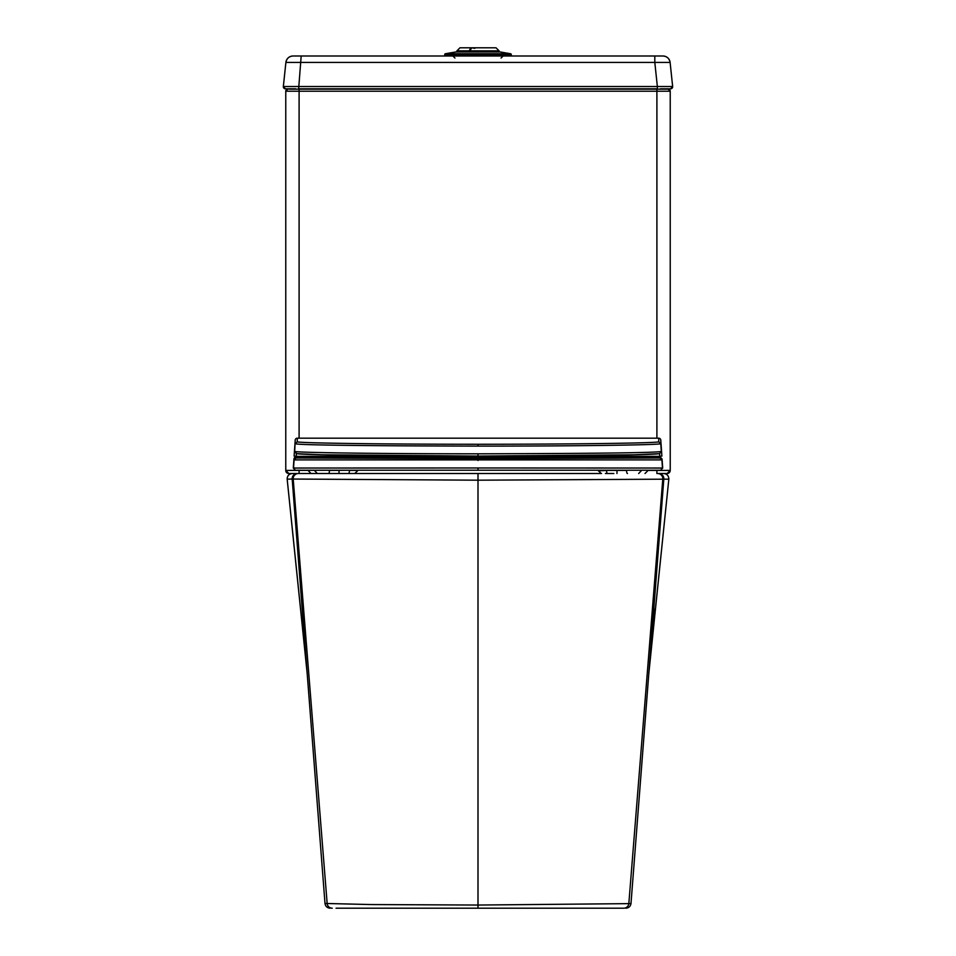 <?xml version="1.0" encoding="UTF-8"?>
<svg xmlns="http://www.w3.org/2000/svg" width="956" height="956" viewBox="0 0 956 956"><rect width="100%" height="100%" fill="white"/><g stroke="black" fill="none" stroke-linecap="round" stroke-linejoin="round"><path stroke-width="1.43" d="M333.477 88.8L331.469 88.8L333.692 89.159M338.101 89.159L336.381 88.8M301.188 55.998L654.812 55.998L654.812 62.427L670.108 62.427L672.654 86.53L657.358 86.53L654.812 62.427L285.892 62.427L283.346 86.53L657.358 86.53L657.358 88.8L298.642 88.8L301.188 55.998L293.026 55.998A7.17 7.17 -90 0 0 285.892 62.415L285.892 62.427C286.645 58.471 289.023 56.332 293.026 55.998M654.812 55.998L662.974 55.998A7.17 7.17 -90 0 1 670.108 62.415C669.355 58.471 666.977 56.332 662.974 55.998M285.39 88.8A2.055 2.055 90 0 1 283.346 86.53L285.39 88.8L295.667 88.8M670.61 88.8A2.055 2.055 90 0 0 672.654 86.53L670.61 88.8L660.333 88.8M511.305 55.998L511.305 54.719A1.028 1.028 90.1 0 0 510.564 53.727L500.06 51.935L455.94 51.935L500.06 51.935M444.695 55.998L444.695 54.719L511.305 54.719M455.94 51.935L445.436 53.727A1.028 1.028 -90 0 0 444.695 54.719M499.104 51.923L499.104 50.871L470.256 50.871L470.256 51.923M469.276 51.923L471.619 47.8L496.033 47.8L499.104 50.871M471.153 48.314L469.994 50.871L471.619 47.8L474.869 48.314M456.896 51.923L456.896 50.871L469.276 50.871L470.663 47.8L474.355 47.8L471.021 47.991M456.896 50.871L459.967 47.8L470.663 47.8M668.853 478.418L668.83 479.159C668.758 475.813 667.061 473.925 663.739 473.519L658.708 473.519A5.127 5.127 -90 0 1 663.811 479.04L648.801 673.741L668.83 479.159L478 480.187L292.189 479.04A5.127 5.127 -90 0 1 297.292 473.519L292.261 473.519C288.903 473.901 287.206 475.789 287.17 479.159L292.189 479.04L307.199 673.741L287.17 479.159C287.242 475.813 288.939 473.937 292.261 473.519L292.739 473.519M478 483.533L478 561.997M339.966 473.519L341.495 473.519M376.138 473.519L468.297 473.519M477.761 473.519L478.896 473.519M598.707 470.83L606.594 470.436A3.071 0.884 90 0 0 607.478 473.519L605.399 473.519M582.694 473.519L566.43 473.519M371.095 908.2L371.741 908.2M375.17 908.2L380.333 908.2M601.527 473.519L297.292 473.519L299.097 473.519L299.097 470.233M478 908.2L478 905.045L628.833 903.635A5.127 5.103 90 0 1 623.766 908.2L336.058 908.2M478 473.519L478 905.045L370.976 904.555L325.124 903.456M330.119 908.2C327.191 907.949 325.482 906.372 325.004 903.468L307.199 673.741M657.692 473.519A5.127 5.127 -90 0 1 662.795 479.052L628.833 903.635L630.876 903.456M648.801 673.741L630.996 903.468C630.518 906.372 628.809 907.949 625.881 908.2M623.766 908.2L619.942 908.2M584.905 908.2L575.667 908.2M659.604 453.622L659.867 457.123M658.732 441.803L660.775 443.704L660.775 440.095A2.055 2.055 180 0 0 658.732 438.183L658.732 441.803C657.585 443.106 571.306 444.265 478 444.265L478 446.117C572.501 446.141 659.52 445.006 660.775 443.704L661.313 451.399C658.708 452.714 597.608 453.514 478 453.813L478 456.06L321.79 454.781L296.527 453.658L294.687 451.531L294.687 448.065L294.125 456.06L296.169 456.37L296.396 453.562M661.313 448.209L661.313 451.543L661.313 448.209M661.313 451.399L659.473 453.658L634.21 454.781L478 456.06C571.58 456.06 658.134 454.901 659.27 453.586M478 453.813C381.229 453.801 295.607 452.642 294.687 451.399L294.687 448.065M478 456.06L478 456.06C384.42 456.06 297.866 454.901 296.73 453.586L294.687 451.531M296.133 457.123L296.169 456.37L659.831 456.37L661.875 456.06L660.775 440.095A2.055 2.055 0 0 0 658.732 438.183L297.268 438.183A2.055 2.055 180 0 0 295.225 440.095L294.687 451.399M294.125 456.06L295.225 440.095A2.055 2.055 0 0 1 297.268 438.183L297.268 441.803C298.415 443.106 384.694 444.265 478 444.265M478 446.117C358.751 445.831 297.83 445.03 295.225 443.704L297.268 441.803M627.459 473.519A3.071 0.884 -90 0 1 626.574 470.436L598.265 470.436M357.293 470.83L357.138 470.233M340.539 473.519L348.522 473.519A3.071 0.884 -90 0 0 349.406 470.436L357.735 470.436M602.495 458.103L478 457.231L478 458.474L351.318 458.055M353.505 458.103L478 457.231M351.234 458.067L604.682 458.055M598.862 470.233L478 470.233L660.656 470.233L662.699 468.046L660.656 470.233M606.725 473.519L613.836 473.519M341.184 473.519L349.275 473.519M478 467.974L293.301 468.046L295.344 470.233L293.528 468.046L294.089 459.908L296.145 457.996L295.978 457.123L293.934 459.035L294.089 459.908L661.91 459.908L662.472 468.046L478 467.974L478 470.233L295.344 470.233L293.301 468.046L293.934 459.035L293.301 468.046M298.403 470.233L367.427 470.233M588.573 470.233L657.597 470.233M659.855 457.996L661.91 459.908L662.066 459.035L660.022 457.123L659.855 457.996L478 458.665L296.145 457.996M299.097 438.183L299.097 91.214L285.772 91.214L285.772 470.436L329.426 470.233M661.683 473.519L667.157 473.519A3.071 3.071 90 0 0 670.228 470.436L670.228 91.214L668.184 89.159L666.894 89.159M293.97 89.159L668.184 89.159A2.055 2.055 -90 0 1 670.228 91.214L299.097 91.214L299.097 89.159L289.106 89.159M287.816 89.159L287.816 89.159A2.055 2.055 -90 0 0 285.772 91.214L287.816 89.159M662.03 89.159L656.903 89.159L656.903 438.183M299.097 89.159L295.177 89.159M288.843 473.519A3.071 3.071 90 0 1 285.772 470.436L288.843 473.519L297.017 473.519M343.527 473.519L299.097 473.519M645.013 473.519L648.084 470.436L670.228 470.436L667.157 473.519L658.983 473.519M445.436 53.727L510.564 53.727M469.994 50.871L469.994 51.923M651.478 645.694L655.015 609.211M332.234 908.2A5.127 5.103 90 0 1 327.167 903.635L293.205 479.052A5.127 5.127 -90 0 1 298.308 473.519M297.268 438.183L658.732 438.183L658.732 440.083M661.875 456.06L661.313 448.065M662.066 459.035L662.699 468.046L662.066 459.035C660.381 456.884 658.684 456.239 656.963 457.111L299.037 457.111C295.942 456.406 294.245 457.04 293.934 459.035M606.594 470.233L626.574 470.233M328.541 473.519A3.071 0.884 90 0 0 329.426 470.436L349.406 470.233M478 469.671L478 468.01M295.978 457.123L660.022 457.123M478 458.665L478 460.505M656.903 473.519L656.903 470.233M339.022 473.519L339.022 470.483M616.978 473.519L616.978 470.483M454.937 58.053L452.893 55.998M501.064 58.053L503.107 55.998M672.654 86.53L670.108 62.415M283.346 86.53L285.892 62.415M469.934 50.871L469.934 51.923M610.741 473.519L610.036 473.519M287.17 479.159L306.84 669.774M668.83 479.159L649.16 669.774M660.775 440.095L661.779 454.47M294.221 454.47L295.225 440.095M598.193 470.603L601.264 473.519M641.751 470.233L638.668 473.519M357.807 470.603L354.736 473.519M317.332 473.519L314.249 470.233M604.766 458.067L478 458.474M307.916 470.233L310.987 473.519"/></g></svg>
